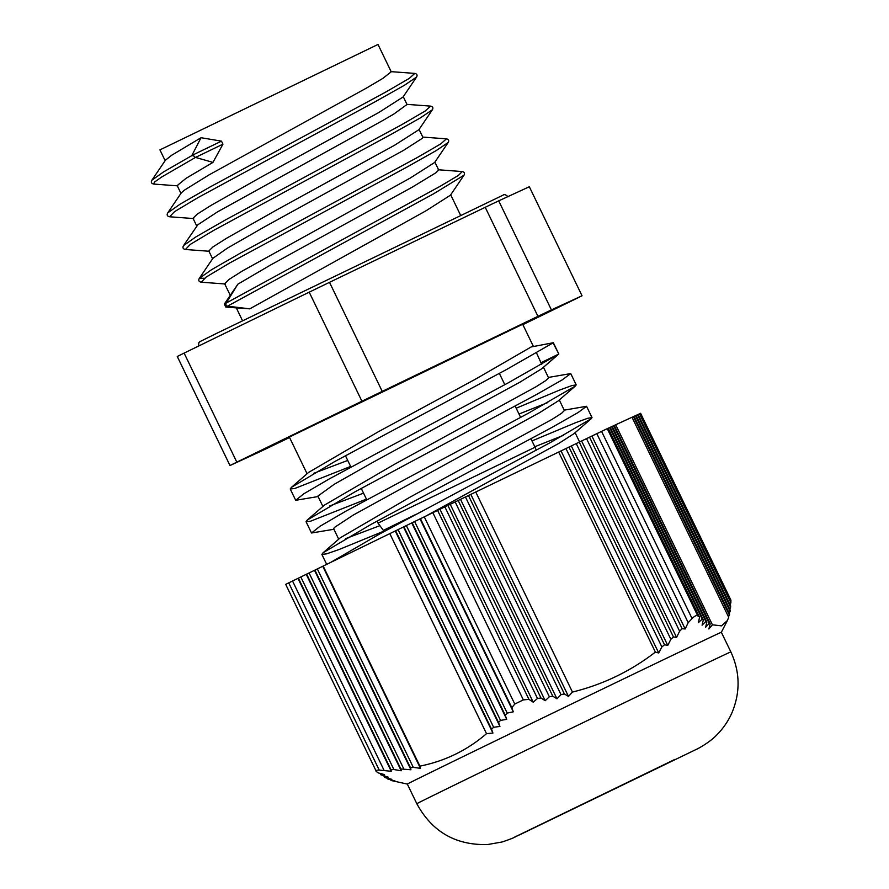 <?xml version="1.0" encoding="UTF-8"?>
<svg xmlns="http://www.w3.org/2000/svg" width="889" height="889" viewBox="0 0 889 889"><rect width="100%" height="100%" fill="white"/><g stroke="black" fill="none" stroke-linecap="round" stroke-linejoin="round"><path stroke-width="1.33" d="M607.265 428.654L596.819 433.665L688.186 622.656L692.075 618.588C694.609 615.999 696.509 615.088 697.765 615.866L699.565 617.222L608.198 428.22L607.265 428.654L697.765 615.866M608.209 428.242L609.632 427.565L702.232 619.122L703.31 619.855L702.088 625.189L705.844 621.467L706.855 622.078L705.588 627.312L709.233 623.378L710.189 623.845L708.866 628.979L712.411 624.811L721.512 625.856L727.413 620.5L728.713 617.299L632.012 417.252L615.699 424.764L712.411 624.811M703.31 619.855L610.221 427.287L609.632 427.565M610.232 427.309L611.654 426.631L705.844 621.467M706.855 622.078L612.243 426.353L611.654 426.631M612.254 426.376L613.677 425.698L709.233 623.378M710.189 623.845L614.266 425.42L613.677 425.698M614.277 425.442L615.699 424.764M632.023 417.274L633.435 416.597L729.358 615.021L729.591 613.999L634.035 416.319L633.435 416.597M634.046 416.341L635.457 415.663L730.08 611.376L730.247 610.232L636.057 415.385L635.457 415.663M636.068 415.407L637.491 414.73L730.58 607.298L730.68 606.02L638.08 414.452L637.491 414.73M638.091 414.474L639.513 413.796L730.88 602.798L730.869 600.031L640.591 413.296L639.513 413.796M383.904 769.996L292.537 581.006L285.691 584.362L376.347 771.508C375.302 770.619 376.269 770.141 379.225 770.085L391.227 771.285L390.993 769.718L393.894 769.541L401.183 770.741L400.839 768.963L410.929 769.774L410.485 767.785L413.263 767.34L420.453 768.352L419.897 766.129C444.922 761.151 467.125 750.327 486.516 733.669L492.917 733.047L491.573 729.202L493.628 727.28L499.929 726.424L498.529 722.468L500.529 720.412L506.719 719.334L505.274 715.289L507.208 713.1L513.297 711.822L511.82 707.688L514.775 704.055L523.343 699.899L528.955 699.387L533.211 702.177L537.478 698.454L540.979 697.998L545.19 700.71L549.346 696.765L552.791 696.198L556.959 698.81L561.015 694.653L564.382 693.942L568.504 696.443L572.449 692.064C602.92 684.574 630.557 671.262 655.382 652.104L658.716 652.982L661.872 646.959L664.528 644.769L667.75 645.425L670.851 639.302L673.44 636.969L676.562 637.402L679.618 631.19L682.152 628.734L685.163 628.956L688.186 622.656M292.537 581.006L298.382 578.161L390.993 769.718M393.894 769.541L300.804 576.972L298.382 578.161M300.804 576.972L306.649 574.127L400.839 768.963M403.684 768.663L309.072 572.949L306.649 574.127M309.072 572.949L314.917 570.105L410.485 767.785M413.263 767.34L317.34 568.927L314.917 570.105M317.34 568.927L323.185 566.071L419.897 766.129M486.516 733.669L389.804 533.622L323.185 566.071M389.804 533.622L395.649 530.777L491.573 729.202M493.628 727.28L398.072 529.6L395.649 530.777M398.072 529.6L403.917 526.755L498.529 722.468M500.529 720.412L406.34 525.566L403.917 526.755M406.34 525.566L412.185 522.721L505.274 715.289M507.208 713.1L414.607 521.543L412.185 522.721M414.607 521.543L420.453 518.698L511.82 707.688M528.955 699.387L437.599 510.397L420.453 518.698M437.599 510.397L444.867 506.886L537.478 698.454M540.979 697.998L447.889 505.441L444.867 506.886M447.889 505.441L455.157 501.929L549.346 696.765M552.791 696.198L458.179 500.474L455.157 501.929M458.179 500.474L465.447 496.973L561.015 694.653M564.382 693.942L468.47 495.517L465.447 496.973M468.47 495.517L475.737 492.006L572.449 692.064M655.382 652.104L558.67 452.045L475.737 492.006M558.67 452.045L565.949 448.545L661.872 646.959M664.528 644.769L568.96 447.089L565.949 448.545M568.96 447.089L576.239 443.578L670.851 639.302M673.44 636.969L579.25 442.133L576.239 443.578M579.25 442.133L586.529 438.621L679.618 631.19M682.152 628.734L589.54 437.166L586.529 438.621M589.54 437.166L596.819 433.665M376.347 771.508L378.136 772.863L384.526 774.597L380.803 774.764L388.237 777.164L384.415 777.108L385.437 777.719L391.749 779.286L387.815 779.02L395.027 780.953L390.982 780.453L407.329 784.076A174.4 0.611 -25.8 0 1 407.329 784.076A174.4 0.611 -25.8 0 1 509.619 733.992A174.4 0.611 -25.8 0 1 683.385 650.192A174.4 0.611 -25.8 0 1 721.357 632.279L727.413 620.5M730.047 604.709L730.88 602.798M729.736 609.187L730.58 607.298M729.224 613.243L730.08 611.376M728.491 616.844L729.358 615.021M699.565 617.222L698.376 622.633L702.232 619.122M384.415 777.108L383.892 776.019M380.803 774.764L380.148 773.408M387.815 779.02L387.426 778.208M506.719 719.334L411.774 522.943M499.929 726.424L403.506 526.966M492.917 733.047L395.238 531M513.297 711.822L420.041 518.92M676.562 637.402L581.617 441.011M667.75 645.425L571.327 445.967M658.716 652.982L561.037 450.923M685.163 628.956L591.907 436.043M401.183 770.741L306.238 574.35M410.929 769.774L314.506 570.327M420.453 768.352L322.774 566.293M391.227 771.285L297.971 578.372M545.19 700.71L450.245 504.319M556.959 698.81L460.535 499.351M568.504 696.443L470.826 494.395M533.211 702.177L439.955 509.275M307.083 473.748L289.347 437.055L522.676 324.252L533.444 346.521M350.633 466.436L294.792 488.472L290.236 489.006L291.425 487.35L308.672 472.37L378.536 431.643L475.304 379.259L531.2 346.943L553.358 342.721L531.2 346.943M536.534 352.944L541.723 364.379M318.106 496.551L295.693 500.285L303.894 493.739L329.252 478.927L508.341 382.781L558.481 354.155L541.734 368.757L520.054 382.092L372.68 462.447L334.22 484.283L317.884 496.095M366.435 499.14L310.605 521.187L306.049 521.71L307.25 520.054L324.496 505.074L394.349 464.358L536.211 386.659L545.724 380.614L548.557 377.814L543.468 367.257M347.732 460.435L313.873 473.259M379.525 525.788L345.499 538.678M384.081 531.077L339.009 549.535L326.552 553.858L321.862 554.425L323.074 552.758L340.32 537.778L410.162 497.073L552.036 419.375L561.537 413.329L564.371 410.518M333.92 529.266L311.517 533L320.04 526.244L346.321 510.931L528.566 413.107L575.372 386.015L558.125 400.983L539.501 412.718L353.389 514.998L334.375 527.488L333.686 528.766L338.709 539.178M534.811 446.734L563.626 435.266M330.486 562.515L379.736 533.922L550.369 442.555L591.196 418.719L573.95 433.688L558.67 443.489L425.931 516.031M363.545 493.151L329.686 505.963M518.998 414.03L547.813 402.561M323.074 552.758L371.102 524.366L552.002 427.387L578.017 412.596L586.54 406.295L564.204 410.151M307.25 520.054L355.256 491.673L536.178 394.683L562.192 379.892L570.727 373.58L548.391 377.436M291.425 487.35L334.709 461.569L506.908 369.313L552.891 342.965M434.888 162.12L438.677 169.966L436.088 172.655L412.418 187.057L270.267 265.178L237.863 284.18L226.139 303.16A1.934 1.756 63.8 0 0 227.595 306.183L249.787 308.85L225.806 307.094L224.339 304.071L439.899 186.434L458.335 175.477L462.236 171.555C464.425 172.055 465.014 173.266 464.002 175.2L433.81 193.691L225.806 307.094M191.868 155.453L194.202 156.175A1.934 1.256 -116 0 0 195.502 157.42L212.96 162.387L222.95 144.162L221.483 141.14L201.036 137.717L191.868 155.453L221.483 141.14M192.035 155.508L163.687 171.833L151.908 180.178C150.763 182.267 151.386 183.567 153.786 184.067L154.364 182.156L161.842 176.911L195.502 157.42L222.95 144.162M414.819 73.409L409.229 78.421L385.359 92.278L209.571 187.257L180.034 204.214L167.732 212.882C166.576 214.971 167.21 216.271 169.61 216.772L174.511 211.66L198.091 197.547L375.002 101.835L404.595 85.166L416.574 77.043C417.586 75.12 416.997 73.909 414.83 73.409L390.749 71.62M430.643 106.124L424.998 111.158L401.117 125.027L225.395 219.961L195.869 236.918L183.534 245.597C182.389 247.687 183.012 248.976 185.423 249.487L190.368 244.342L213.949 230.229L390.793 134.55L420.386 117.881L432.398 109.758C433.399 107.847 432.821 106.636 430.643 106.124L406.573 104.335M224.661 283.758L228.817 279.591L242.541 270.878L410.218 178.067L434.654 162.465L448.2 142.484C449.212 140.562 448.623 139.351 446.434 138.84L440.822 143.862L416.941 157.731L241.13 252.72L211.604 269.667L199.336 278.324L204.47 278.235M448.2 142.484L436.121 150.641L406.529 167.31L229.795 262.922L206.204 277.035L201.214 282.202C198.814 281.68 198.191 280.391 199.336 278.324L212.882 258.343L227.184 248.264L263.711 227.295L403.539 150.363L422.175 138.406L422.864 137.262L419.075 129.416M183.534 245.597L197.858 224.739L217.538 211.86L382.459 120.682M382.47 120.682L393.694 114.136L407.029 104.491M167.732 212.882L181.278 192.902L184.19 190.279L208.848 175L366.646 87.967L382.815 78.41L391.216 71.787M151.908 180.178L165.454 160.198L171.666 155.253L201.036 137.717M165.143 160.653L159.931 149.874L378.003 44.45L391.238 71.831M553.025 342.865L558.825 354.011L541.734 368.757M558.348 354.255L541.201 362.612M591.196 418.719L592.007 417.574L587.573 418.319L575.605 422.697L532 440.922M575.372 386.015L576.194 384.87L571.76 385.615L559.792 389.993L516.187 408.207M289.57 437.51L274.09 444.967A203.459 0.711 -25.8 0 1 260.61 451.423L229.984 465.525L177.278 356.489A203.459 0.711 -25.8 0 1 184.112 353.1L309.205 292.17A203.459 0.711 -25.8 0 1 329.508 282.335L485.227 207.293A203.459 0.711 -25.8 0 1 498.707 200.847L529.322 186.746L582.039 295.781A203.459 0.711 -25.8 0 1 575.205 299.16L522.876 324.652M229.984 465.525A203.459 0.711 -25.8 0 1 236.818 462.136L361.912 401.206A203.459 0.711 -25.8 0 1 382.226 391.371L537.934 316.328A203.459 0.711 -25.8 0 1 551.413 309.883L582.039 295.781M184.112 353.1L236.818 462.136M309.205 292.17L361.912 401.206M329.508 282.335L382.226 391.371M485.227 207.293L537.934 316.328M498.707 200.847L551.413 309.883M212.96 162.387L186.001 178.356L177.189 185.579L180.956 193.369M416.574 77.043L403.028 97.034L378.581 112.647L260.977 177.178L210.926 205.448L197.18 214.171L193.013 218.283L196.769 226.073M432.398 109.758L418.852 129.738L394.394 145.352L276.79 209.893L226.728 238.163L213.004 246.886L208.826 250.998L212.582 258.777M464.002 175.2L450.456 195.18L426.031 210.771L249.787 308.85M674.895 759.395L514.12 837.349L674.895 759.395M601.575 431.376L692.075 618.588M523.343 699.899L432.843 512.686M424.264 516.831L514.775 704.055M379.225 770.085L288.725 582.862M640.447 413.363L730.947 600.586M692.875 669.817A174.4 0.611 154.2 0 0 519.109 753.628A174.4 0.611 154.2 0 0 416.819 803.7C432.065 831.771 455.646 845.383 487.572 844.55L502.174 841.961C517.843 836.638 513.131 837.516 520.743 834.327L695.943 749.56C696.576 749.46 709.722 742.626 717.045 734.67C723.402 728.235 728.391 720.879 732.025 712.589C740.459 692.187 740.07 671.962 730.847 651.904A174.4 0.611 154.2 0 0 692.875 669.817M530.977 438.822L535.045 447.223L378.036 523.121L377.058 521.11M415.885 514.387L383.359 530.377L378.036 523.121M407.329 784.076L416.819 803.7M721.357 632.279L730.847 651.904M575.105 432.687L579.584 441.966M317.873 496.062L322.896 506.463M559.292 399.983L564.382 410.518M237.863 284.18L224.339 304.071M438.166 169.755L462.236 171.555M422.364 137.05L446.434 138.84M198.469 346.466L198.847 342.676C200.681 341.065 196.158 343.565 216.349 333.486L503.085 195.136C504.096 194.091 505.785 194.635 508.13 196.769M345.432 455.69L350.888 466.981M361.245 488.394L366.701 499.685M499.351 373.391L504.819 384.681M515.164 406.106L520.621 417.397M536.256 450.201L535.045 447.223M383.359 530.377L384.392 531.378M558.825 354.011L553.358 342.721M592.007 417.574L586.551 406.284M576.194 384.87L570.738 373.58M326.685 564.371L321.862 554.414M311.517 533L306.049 521.71M295.681 500.24L290.236 488.994M177.856 185.868L153.786 184.067M193.691 218.572L169.61 216.772M209.493 251.287L185.423 249.487M225.295 283.991L201.214 282.202M224.628 283.713L230.262 295.359M236.307 307.861L242.508 320.685M450.701 194.824L460.58 215.271M403.262 96.69L407.051 104.546"/></g></svg>

